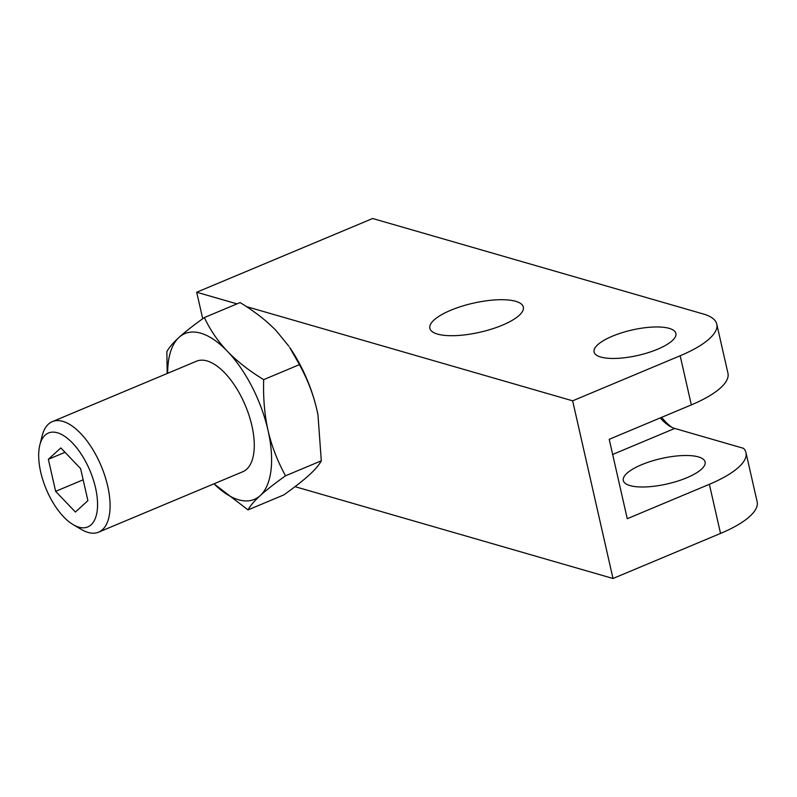 <?xml version="1.0" encoding="UTF-8"?>
<svg xmlns="http://www.w3.org/2000/svg" width="797" height="797" viewBox="0 0 797 797"><rect width="100%" height="100%" fill="white"/><g stroke="black" fill="none" stroke-linecap="round" stroke-linejoin="round"><path stroke-width="1.2" d="M716.782 324.13L727.95 373.265A83.874 26.092 167.2 0 1 691.338 404.896L680.17 355.761A83.874 26.092 -12.8 0 0 716.782 324.13A83.874 26.092 -12.8 0 0 703.422 314.028L372.657 218.508L196.7 292.24L236.988 303.876M246.482 306.616L572.644 400.821L613.013 578.492L295.029 486.658M680.17 355.761L572.644 400.821M502.419 325.156A47.93 14.914 167.2 0 1 429.862 328.324A47.93 14.914 167.2 0 1 450.783 310.252A47.93 14.914 167.2 0 1 523.34 307.084A47.93 14.914 167.2 0 1 502.419 325.156M657.585 349.235A41.942 13.041 167.2 0 1 594.094 352.005A41.942 13.041 167.2 0 1 612.405 336.185A41.942 13.041 167.2 0 1 675.886 333.415A41.942 13.041 167.2 0 1 657.585 349.235M686.785 477.772A41.942 13.041 167.2 0 1 623.304 480.541A41.942 13.041 167.2 0 1 641.605 464.721A41.942 13.041 167.2 0 1 705.086 461.951A41.942 13.041 167.2 0 1 686.785 477.772M745.982 452.666L757.15 501.801A83.874 26.092 167.2 0 1 720.538 533.432L709.37 484.297A83.874 26.092 -12.8 0 0 745.982 452.666A83.874 26.092 -12.8 0 0 743.541 448.322L674.74 428.447L612.664 454.469M709.37 484.297L627.259 518.708L609.217 439.306L691.338 404.896M720.538 533.432L613.013 578.492M196.7 292.24L202.717 318.73M248.036 509.901C250.188 505.826 254.253 501.054 260.23 495.595A89.862 41.912 -112.7 0 1 213.985 483.809L248.036 509.901L283.822 494.907C294.621 487.206 303.049 480.601 309.106 475.112C315.084 469.652 319.149 464.88 321.301 460.805L317.983 415.018L316.917 409.977C313.37 394.545 307.552 379.432 299.453 364.637L289.68 347.442A89.862 41.912 67.3 0 1 316.917 409.977A89.862 41.912 67.3 0 1 317.973 414.948A89.862 41.912 67.3 0 1 318.053 415.376M661.63 417.349A47.332 22.077 -112.7 0 0 672.07 427.441M660.275 417.907A42.839 19.985 -112.7 0 0 670.078 426.385A42.839 19.985 -112.7 0 0 674.74 428.447M73.304 524.725L81.543 529.547A59.914 27.945 -112.7 0 0 98.619 532.157A59.914 27.945 -112.7 0 0 107.725 486.22A59.914 27.945 -112.7 0 0 52.303 421.653A59.914 27.945 -112.7 0 0 42.191 435.65L39.85 444.915A50.928 23.751 -112.7 0 0 40.697 472.053A50.928 23.751 -112.7 0 0 73.304 524.725A50.928 23.751 -112.7 0 0 95.55 487.903A50.928 23.751 -112.7 0 0 66.809 437.852A50.928 23.751 -112.7 0 0 39.85 444.915M98.619 532.157L242.796 471.734A59.914 27.945 -112.7 0 0 251.912 425.797A59.914 27.945 -112.7 0 0 196.48 361.22L52.303 421.653M321.301 460.805L285.515 475.799C274.716 483.5 266.288 490.105 260.23 495.595A89.862 41.912 -112.7 0 0 268.041 430.46A89.862 41.912 -112.7 0 0 227.454 351.338A89.862 41.912 -112.7 0 0 179.056 337.36A89.862 41.912 -112.7 0 0 167.669 373.295M285.515 475.799C277.416 460.995 271.588 445.882 268.041 430.46C264.574 414.998 263.12 398.052 263.668 379.631C249.092 370.715 237.018 361.29 227.454 351.338C217.97 341.355 210.259 330.097 204.341 317.565C193.541 325.266 185.103 331.871 179.056 337.36C173.069 342.82 169.004 347.592 166.862 351.666L167.201 373.494M288.893 346.297L276.33 330.855C266.766 320.902 254.691 311.478 240.116 302.571L204.341 317.565M299.453 364.637L263.668 379.631M60.841 447.924L48.348 459.291L55.631 491.341L75.406 512.033L87.899 500.665L80.617 468.606L60.841 447.924M48.348 459.291L65.025 452.298M55.631 491.341L83.167 479.804"/></g></svg>
